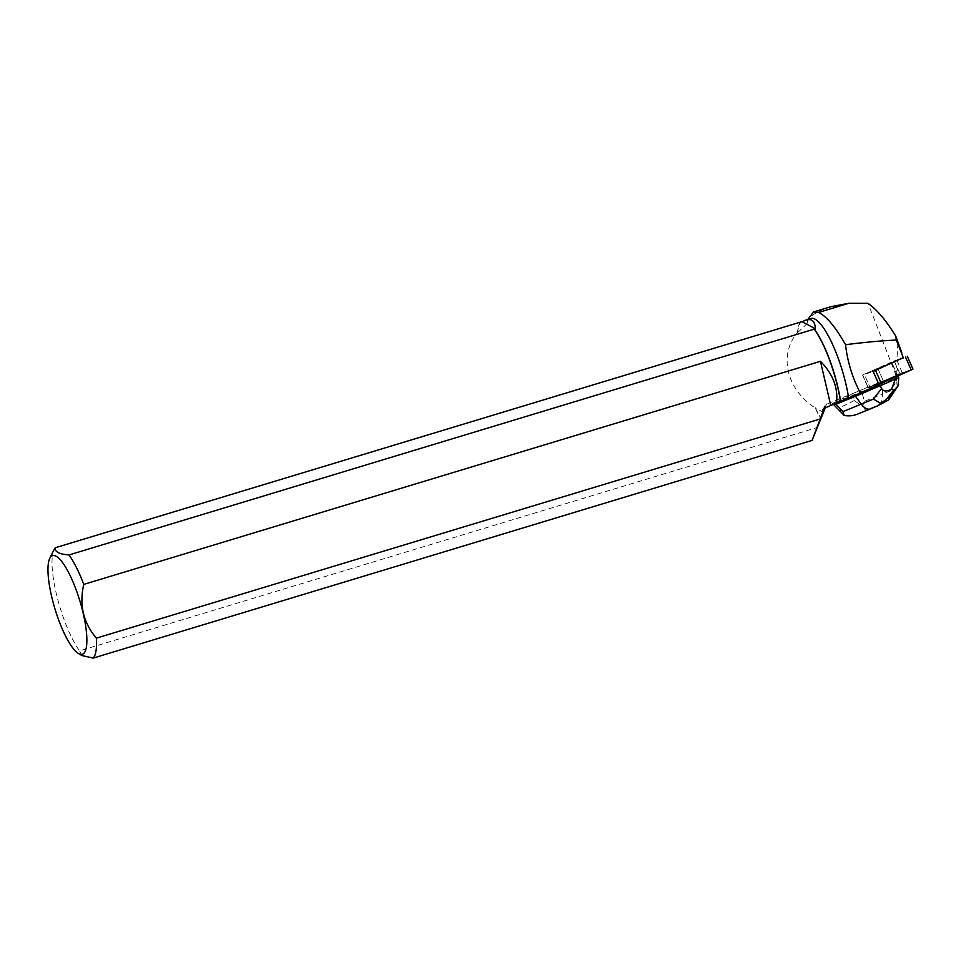 <?xml version="1.0" encoding="UTF-8"?>
<svg xmlns="http://www.w3.org/2000/svg" width="961" height="961" viewBox="0 0 961 961"><rect width="100%" height="100%" fill="white"/><g stroke="black" fill="none" stroke-linecap="round" stroke-linejoin="round"><path stroke-width="0.72" stroke-dasharray="4.8 3.6" d="M890.967 363.15L877.97 368.712L890.967 363.15M903.316 357.624L864.287 374.177L873.201 371.451M878.786 384.316L869.909 387.031L902.271 372.712L912.818 369.168L907.184 356.327M896.589 375.991L883.591 381.553L896.589 375.991M864.311 401.35L862.449 406.587L865.741 410.251L877.513 405.47C881.357 403.344 883.051 399.5 882.606 393.902L864.311 401.35L861.873 391.716L858.81 390.899L898.991 374.586L826.712 404.125L825.067 405.578L824.754 408.077M858.81 390.899L834.1 402.635L832.526 403.488L834.064 404.016M878.967 384.724L832.923 403.392M892.228 377.589L868.155 387.872L874.306 386.286M896.072 375.463L896.529 366.381L898.991 374.586M896.529 366.381L894.138 360.916L864.287 374.189L869.909 387.031L864.287 374.177L862.522 375.03L868.155 387.872L862.522 375.03L873.165 371.475L903.436 358.021L896.889 359.991L897.946 341.143M883.748 366.441L891.892 362.621L883.748 366.441M892.409 378.334L897.502 375.487L889.285 378.802L883.591 381.553L889.526 379.619M897.262 375.967L891.892 362.621L897.514 375.463M892.445 378.418L889.55 379.679M800.657 322.043A58.897 14.944 -106.8 0 0 797.462 332.518C778.374 354.861 786.518 389.577 815.144 407.896A58.897 14.944 -106.8 0 0 820.874 419.02M54.032 549.656A58.897 14.944 -106.8 0 0 57.071 596.829A58.897 14.944 -106.8 0 0 79.535 650.885L817.511 427.417M815.144 407.896L815.408 407.812A58.681 14.896 73.2 0 0 821.006 418.684M797.462 332.518L797.75 332.554A58.681 14.896 73.2 0 1 801.042 322.067M823.469 412.473L815.408 407.812M797.75 332.554L807 323.749A58.681 14.896 73.2 0 1 810.964 318.523M807.841 319.472L807 323.749M81.985 655.558L79.535 650.885M896.889 359.991L894.138 360.916M831.157 306.631C822.424 309.298 814.736 313.19 808.093 318.295M896.024 375.295L868.023 303.328M861.873 391.716L881.405 383.775L880.636 382.022M852.719 393.65L854.461 400.557L862.449 406.587M842.389 413.927L839.133 407.969L834.1 402.635M892.048 377.18L897.081 375.559M888.805 399.62L890.054 391.055L882.606 393.902L881.405 383.775L896.577 377.973L895.628 375.823M879.399 384.088L874.126 385.878M889.369 379.283L879.243 383.727M897.502 375.487L892.264 378.009M898.042 385.926C897.346 386.67 896.901 385.097 896.709 381.193L890.054 391.055M898.751 377.589L896.577 377.973L896.709 381.193M883.267 403.176L865.741 410.251M881.225 383.307L869.921 387.019L899.88 373.709L912.818 369.168L881.225 383.307M894.259 360.855L899.88 373.709M902.271 372.712L896.649 359.858M862.654 374.994L868.288 387.848L862.654 375.006M826.712 404.125L824.43 408.209M854.461 400.557L839.133 407.969M877.513 405.47L881.97 403.764M877.97 368.712L883.591 381.553L877.958 368.712M822.748 409.758L825.067 405.578M832.526 403.488L833.319 404.329"/><path stroke-width="1.44" d="M912.818 369.168L878.822 384.304L873.201 371.451L903.316 357.624M878.822 384.304L911.184 369.985L905.562 357.144M807.841 319.472L813.535 311.977L818.544 312.457C826.544 316.253 835.541 327.004 845.536 344.699C847.458 361.624 852.395 377.721 860.335 393.001L878.967 384.724L873.165 371.475M860.335 393.001L836.514 402.995C838.244 387.788 832.887 373.889 820.43 361.312L83.751 584.396A58.897 14.944 -106.8 0 0 69 554.953L814.339 329.106A58.681 14.896 73.2 0 1 840.587 401.181M824.754 408.077L822.616 412.87L822.748 409.758L824.43 408.209L836.514 402.995M889.526 379.619L892.409 378.334M901.754 352.447L895.76 336.134L896.325 340.038L903.436 358.021M812.069 440.414L93.193 658.105A58.897 14.944 -106.8 0 0 96.364 638.152L820.238 418.948L812.069 440.414L824.958 408.653M802.099 321.755L806.051 320.013C811.889 318.355 815 321.286 815.396 328.782L802.099 321.755L800.657 322.043L55.342 547.734A58.897 14.944 -106.8 0 0 54.032 549.656L49.744 558.389A51.534 13.082 -106.8 0 0 51.666 596.649A51.534 13.082 -106.8 0 0 78.574 653.576A51.534 13.082 -106.8 0 0 75.751 588.769A51.534 13.082 -106.8 0 0 49.744 558.389M815.396 328.782L814.339 329.106M806.051 320.013L810.964 318.523A58.681 14.896 73.2 0 1 848.599 397.614M820.238 418.948L822.616 412.87M896.325 340.038C882.018 340.687 865.092 342.236 845.536 344.699M840.443 401.254A58.897 14.944 -106.8 0 0 814.315 329.263M55.342 547.734C54.549 551.758 59.102 554.173 69 554.953M93.193 658.105L81.985 655.558L78.574 653.576M83.751 584.396C79.102 604.841 83.307 622.764 96.364 638.152M830.772 405.386L820.43 361.312M895.76 336.134C886.258 320.638 877.021 309.694 868.023 303.328L848.863 303.28L831.157 306.631L813.535 311.965M834.064 404.016L835.986 404.209L855.518 396.28L855.002 395.103M844.166 415.416L843.001 411.632L873.405 399.091L881.597 388.484C883.423 391.595 886.727 391.8 891.532 389.073L895.364 379.223L855.518 396.28L861.296 404.197C864.444 408.257 867.459 409.83 870.342 408.93L858.834 413.59C854.137 415.741 849.248 416.353 844.166 415.416L833.319 404.329M881.597 388.484L879.399 384.088M895.388 379.247L898.763 377.625L898.042 385.926L894.799 389.445L893.658 389.986L891.532 389.073M898.751 377.589L897.994 375.847M895.364 379.223L894.559 377.373M888.565 399.968L877.849 405.758L886.751 398.947L889.165 397.782L888.565 399.968L897.718 386.43M878.174 405.626L870.606 408.797M873.405 399.091L881.057 403.596M875.591 370.465L881.225 383.307M818.544 312.457L848.863 303.28M835.986 404.209L843.001 411.632M889.165 397.782L894.799 389.445M893.658 389.986L886.751 398.947M907.316 356.291L912.95 369.132"/></g></svg>
